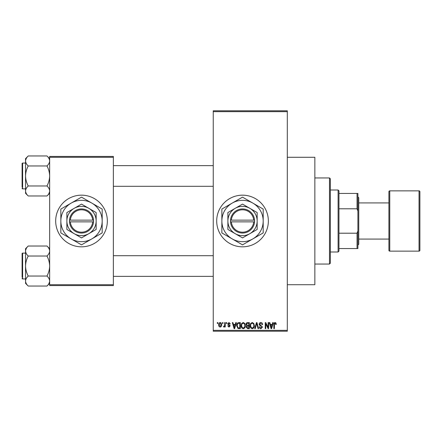 <?xml version="1.0" encoding="UTF-8"?>
<svg xmlns="http://www.w3.org/2000/svg" width="442" height="442" viewBox="0 0 442 442"><rect width="100%" height="100%" fill="white"/><g stroke="black" fill="none" stroke-linecap="round" stroke-linejoin="round"><path stroke-width="0.66" d="M242.525 195.171A25.829 25.829 0 0 0 216.696 221A25.829 25.829 0 0 0 242.525 246.829A25.829 25.829 0 0 0 268.355 221A25.829 25.829 0 0 0 242.525 195.171M287.3 157.286L314.853 157.286L314.853 284.714L287.3 284.714M81.51 195.171A25.829 25.829 0 0 0 55.681 221A25.829 25.829 0 0 0 81.51 246.829A25.829 25.829 0 0 0 107.345 221A25.829 25.829 0 0 0 81.51 195.171M222.486 323.461L222.486 322.605L223.033 322.605L223.033 323.461L222.486 323.461M224.68 324.876L224.68 322.605L225.227 322.605L225.227 326.986L224.68 326.986L224.68 326.284L224.028 327.063L223.503 326.831L223.663 326.202L224.575 325.771L224.68 324.876M226.243 323.461L226.243 322.605L226.79 322.605L226.79 323.461L226.243 323.461M227.652 323.942L228.978 322.522L230.315 323.931L229.768 324.014L228.939 323.152L228.199 323.831L230.238 325.815L229 327.063L227.729 325.809L228.282 325.732L228.984 326.439L229.691 325.903L227.652 323.942M235.293 324.4L235.768 322.605L236.343 322.605L234.674 328.633L234.1 328.633L232.348 322.605L232.923 322.605L233.398 324.4L235.293 324.4M243.233 322.522L244.802 323.472L245.343 325.539C245.465 327.246 244.757 328.301 243.227 328.71C241.724 328.312 241.023 327.279 241.117 325.61L241.663 323.445L243.233 322.522M252.233 322.522L253.807 323.472L254.343 325.539C254.465 327.246 253.758 328.301 252.227 328.71C250.73 328.312 250.023 327.279 250.117 325.61L250.664 323.445L252.233 322.522M275.079 322.522L275.935 322.947L276.261 324.4L275.714 324.483L275.051 323.229L274.465 323.682L274.383 328.633L273.836 328.633L273.836 324.538C273.703 323.439 274.117 322.771 275.079 322.522M213.248 330.351L287.3 330.351L287.3 331.213L213.248 331.213L213.248 110.787L287.3 110.787L287.3 111.649L213.248 111.649M287.3 330.351L287.3 111.649M272.239 324.4L272.714 322.605L273.289 322.605L271.62 328.633L271.045 328.633L269.294 322.605L269.869 322.605L270.344 324.4L272.239 324.4M268.123 327.428L268.123 322.605L268.67 322.605L268.67 328.633L268.084 328.633L265.775 323.798L265.775 328.633L265.228 328.633L265.228 322.605L265.813 322.605L268.123 327.428M259.123 324.273C259.183 323.179 259.752 322.599 260.83 322.522C262.012 322.654 262.62 323.329 262.642 324.561L262.095 324.638L260.78 323.229L259.669 324.262L262.487 327.058L260.929 328.71C259.863 328.605 259.31 328.003 259.277 326.909L259.824 326.831L260.913 328.003L261.94 327.036L261.763 326.423L259.951 325.704L259.123 324.273M254.714 328.633L256.432 322.605L256.968 322.605L258.592 328.633L258.023 328.633L256.736 323.306L255.283 328.633L254.714 328.633M245.967 324.373C245.979 323.24 246.537 322.649 247.636 322.605L249.338 322.605L249.338 328.633L247.636 328.633L246.128 327.113L246.719 325.853L245.967 324.373M236.658 325.649C236.514 323.936 237.205 322.92 238.73 322.605L240.332 322.605L240.332 328.633L237.934 328.517L236.658 325.649M218.652 324.837C218.547 323.583 219.055 322.809 220.177 322.522C221.287 322.804 221.796 323.561 221.707 324.793C221.796 326.03 221.287 326.787 220.177 327.063C219.083 326.793 218.575 326.052 218.652 324.837M217.32 323.461L217.32 322.605L217.867 322.605L217.867 323.461L217.32 323.461M49.653 156.424L113.367 156.424L113.367 157.286L49.653 157.286L49.653 156.424M113.367 284.714L113.367 285.576L49.653 285.576L49.653 284.714L113.367 284.714L113.367 157.286M49.653 284.714L49.653 157.286M271.543 326.859L272.057 325.108L270.532 325.108L271.294 328.003L271.543 326.859M252.227 328.003C253.399 327.682 253.923 326.853 253.796 325.527C253.874 324.29 253.354 323.522 252.238 323.229C251.089 323.544 250.564 324.34 250.669 325.627L250.901 326.992L252.227 328.003M248.791 327.925L248.791 326.124L247.183 326.185L246.675 327.014L247.835 327.925L248.791 327.925M248.791 325.423L248.791 323.306L247.056 323.384L246.52 324.367L247.708 325.423L248.791 325.423M243.222 328.003C244.398 327.682 244.923 326.853 244.796 325.527C244.868 324.29 244.349 323.522 243.233 323.229C242.089 323.544 241.564 324.34 241.663 325.627L241.896 326.992L243.222 328.003M239.785 327.925L239.785 323.306L238.802 323.306L237.42 324.185L237.205 325.66L238.034 327.804L239.785 327.925M234.597 326.859L235.111 325.108L233.586 325.108L234.348 328.003L234.597 326.859M220.193 326.439L221.155 324.798L220.166 323.152L219.199 324.798L220.193 326.439M338.102 190.005L338.964 190.861L338.964 251.139L338.102 251.995L338.102 190.005L330.351 190.005M338.964 193.447L357.904 193.447L357.904 248.553L357.042 248.553L357.042 233.205L357.904 230.895M338.964 233.205L357.042 233.205M357.904 211.105L357.042 208.795L357.042 193.447M338.964 208.795L357.042 208.795M338.964 248.553L357.042 248.553M329.489 177.949L330.351 178.811L330.351 263.189L329.489 264.051L329.489 177.949L314.853 177.949M329.489 264.051L314.853 264.051M213.248 165.634L113.367 165.634M213.248 186.297L113.367 186.297M49.653 158.639L46.974 155.96C48.648 157.512 49.543 159.181 49.653 160.96L49.598 160.269L49.653 160.96C49.548 162.717 48.659 164.385 46.974 165.96L28.227 165.96C26.548 164.407 25.658 162.739 25.542 160.96C25.647 159.203 26.542 157.534 28.227 155.96L46.974 155.96M25.597 191.668L25.542 193.298L28.227 195.977C26.548 194.419 25.658 192.751 25.542 190.977C25.647 189.22 26.542 187.552 28.227 185.972C26.542 182.833 25.653 179.496 25.542 175.966C25.653 172.43 26.548 169.093 28.227 165.96M22.1 164.772L22.1 163.568A0.519 0.519 0 0 1 22.619 163.054L25.542 163.054L22.619 163.054A0.519 0.519 0 0 0 22.1 163.568L22.1 187.159M22.619 163.054L22.619 188.883A0.519 0.519 0 0 1 22.1 188.369M22.619 188.883L25.542 188.883M46.974 165.96C48.653 169.104 49.548 172.435 49.653 175.966C49.543 179.507 48.653 182.844 46.974 185.972C48.648 187.53 49.543 189.198 49.653 190.977C49.548 192.734 48.659 194.403 46.974 195.977L28.227 195.977M46.974 185.972L28.227 185.972M48.913 193.53L49.598 191.668M26.282 158.402L25.597 160.269M28.227 155.96L25.542 158.639L25.542 190.977M22.1 275.504L22.1 256.559M113.367 276.366L213.248 276.366M113.367 255.703L213.248 255.703M49.653 248.702L46.974 246.023C48.648 247.581 49.543 249.249 49.653 251.023L49.598 250.332L49.653 251.023C49.548 252.78 48.659 254.448 46.974 256.029L28.227 256.029C26.548 254.47 25.658 252.802 25.542 251.023C25.647 249.266 26.542 247.597 28.227 246.023L46.974 246.023M25.597 281.731L25.542 283.361L28.227 286.04C26.548 284.488 25.658 282.819 25.542 281.04C25.647 279.283 26.542 277.615 28.227 276.04C26.542 272.896 25.653 269.565 25.542 266.034C25.653 262.493 26.548 259.156 28.227 256.029M25.542 253.117L22.619 253.117A0.519 0.519 0 0 0 22.1 253.631L22.1 277.228M22.1 254.841L22.1 253.631A0.519 0.519 0 0 1 22.619 253.117L22.619 278.946A0.519 0.519 0 0 1 22.1 278.432M22.619 278.946L25.542 278.946M46.974 256.029C48.653 259.167 49.548 262.504 49.653 266.034C49.543 269.57 48.653 272.907 46.974 276.04C48.648 277.593 49.543 279.261 49.653 281.04C49.548 282.797 48.659 284.466 46.974 286.04L28.227 286.04M46.974 276.04L28.227 276.04M48.913 283.598L49.598 281.731M26.282 248.47L25.597 250.332M28.227 246.023L25.542 248.702L25.542 281.04M419.038 251.139A0.862 0.862 0 0 0 419.9 250.277L419.9 191.723A0.862 0.862 0 0 0 419.038 190.861L389.761 190.861L389.761 251.139L419.038 251.139L419.038 190.861M389.761 251.139A0.862 0.862 0 0 1 388.905 250.277L388.905 191.723A0.862 0.862 0 0 1 389.761 190.861M357.904 196.889L358.766 197.751L358.766 244.249L357.904 245.111M358.766 239.083L388.905 239.083M358.766 202.917L388.905 202.917M231.365 221.862L254.581 221.862L254.548 220.138A12.056 12.056 0 0 0 242.525 208.944A12.056 12.056 0 0 0 230.503 220.138L230.47 221.862L231.365 221.862A11.194 11.194 0 0 0 242.525 232.194A11.194 11.194 0 0 0 253.686 221.862M230.503 221.862A12.056 12.056 0 0 0 242.525 233.056A12.056 12.056 0 0 0 254.548 221.862M257.161 212.547L242.525 204.099L227.89 212.547L227.89 229.453L242.525 237.901L257.161 229.453L257.161 212.547M227.89 212.547L227.89 229.453M252.857 238.895A20.663 20.663 0 0 0 252.857 203.105A20.663 20.663 0 0 0 221.862 221A20.663 20.663 0 0 0 252.857 238.895L263.189 232.928L263.189 209.072L242.525 197.138L221.862 209.072L221.862 232.928L242.525 244.862L252.857 238.895M249.846 233.674A14.636 14.636 0 0 0 249.846 208.326A14.636 14.636 0 0 0 227.89 221A14.636 14.636 0 0 0 249.846 233.674M254.548 220.138L230.503 220.138M253.686 220.138A11.194 11.194 0 0 0 242.525 209.806A11.194 11.194 0 0 0 231.365 220.138M70.35 221.862L93.566 221.862L93.533 220.138A12.056 12.056 0 0 0 81.51 208.944A12.056 12.056 0 0 0 69.488 220.138L69.455 221.862L70.35 221.862A11.194 11.194 0 0 0 81.51 232.194A11.194 11.194 0 0 0 92.671 221.862M69.488 221.862A12.056 12.056 0 0 0 81.51 233.056A12.056 12.056 0 0 0 93.533 221.862M96.152 212.547L81.51 204.099L66.875 212.547L66.875 229.453L81.51 237.901L96.152 229.453L96.152 212.547M66.875 212.547L66.875 229.453M91.842 238.895A20.663 20.663 0 0 0 91.842 203.105A20.663 20.663 0 0 0 60.847 221A20.663 20.663 0 0 0 91.842 238.895L102.179 232.928L102.179 209.072L81.51 197.138L60.847 209.072L60.847 232.928L81.51 244.862L91.842 238.895M88.831 233.674A14.636 14.636 0 0 0 88.831 208.326A14.636 14.636 0 0 0 66.875 221A14.636 14.636 0 0 0 88.831 233.674M93.533 220.138L69.488 220.138M92.671 220.138A11.194 11.194 0 0 0 81.51 209.806A11.194 11.194 0 0 0 70.35 220.138M338.102 251.995L330.351 251.995M49.653 193.298L46.974 195.977M49.653 283.361L46.974 286.04"/></g></svg>
